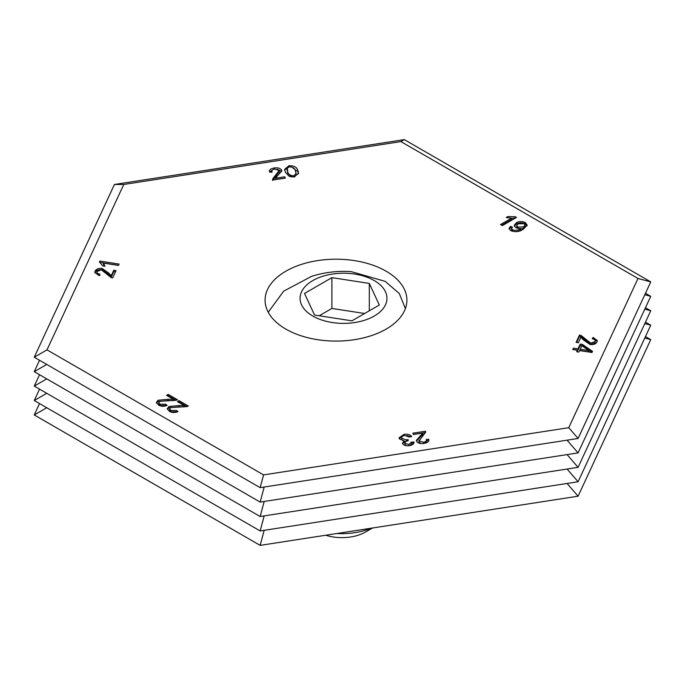 <?xml version="1.0" encoding="UTF-8"?>
<svg xmlns="http://www.w3.org/2000/svg" width="685" height="685" viewBox="0 0 685 685"><rect width="100%" height="100%" fill="white"/><g stroke="black" fill="none" stroke-linecap="round" stroke-linejoin="round"><path stroke-width="1.03" d="M386.134 329.1A70.915 40.937 180 0 1 308.849 337.97A70.915 40.937 180 0 1 265.078 300.15A70.915 40.937 180 0 1 285.85 271.2A70.915 40.937 180 0 1 363.127 262.321A70.915 40.937 180 0 1 406.907 300.15A70.915 40.937 180 0 1 386.134 329.1M577.369 350.24L572.771 349.53L573.405 348.168L578.003 348.879L580.238 344.058L582.413 344.392L592.516 351.388L592.003 352.501L579.544 350.574L578.842 352.073L576.676 351.739L577.369 350.24L577.241 351.825M413.945 442.69L413.945 441.876C414.142 443.803 412.661 445.062 409.502 445.644C406.154 446.089 403.833 445.413 402.532 443.632L404.141 440.969L399.278 438.794L399.055 437.835L404.141 434.316C407.686 433.879 410.212 434.607 411.711 436.499L409.433 437.047L404.655 435.446C402.275 435.951 401.307 436.927 401.77 438.374L406.53 439.95L408.132 439.547L408.037 440.823C405.734 441.174 404.707 441.996 404.972 443.289L408.928 444.531L411.479 441.996L413.98 442.296M401.77 439.684L401.607 437.706L401.77 439.684L403.242 440.952M404.972 444.591L404.835 442.741L404.972 444.591L406.479 445.712M410.067 445.55L411.522 443.76L411.479 441.996M404.141 440.969L404.141 442.279L402.54 443.632L402.378 442.989M167.996 399.295L173.408 399.312L166.549 395.331L168.202 394.38L177.449 399.74L176.045 400.314L159.759 401.299L158.757 402.686L159.956 404.227L165.513 404.193L167.097 405.323C164.092 406.642 161.223 406.548 158.492 405.023L156.428 402.455L158.029 400.254L167.996 399.295L167.996 400.597L173.408 400.614L173.408 399.312M99.411 261.944L99.822 261.062L119.096 264.067L118.462 265.429L103.435 263.091L105.002 266.251L102.724 265.9L99.411 261.944M294.182 176.935L289.327 176.456L285.38 172.277L284.609 169.418L289.001 165.702C294.028 165.659 296.956 167.208 297.804 170.368L298.574 173.236L294.182 176.935M523.289 229.21C519.538 231.847 515.377 232.335 510.779 230.682L509.066 228.49L510.496 226.341L512.491 227.274L511.584 228.627L512.5 229.792C515.428 230.734 518.108 230.374 520.523 228.721L515.779 227.711L514.178 225.485L516.319 222.771C519.256 221.195 522.27 221.127 525.335 222.565L527.185 225.134L523.289 229.21M515.308 216.768L516.481 217.445L502.345 225.605L500.529 224.56L511.549 218.198L506.198 217.522L507.868 216.554L515.308 216.768L515.351 218.095M269.548 172.115C269.068 169.966 270.643 168.587 274.274 167.979C277.845 167.482 280.293 168.193 281.621 170.12L281.818 170.985L275.387 178.246L284.729 176.816L285.328 178.109L272.733 180.044L272.57 179.068L279.197 170.462L274.736 169.109C272.39 169.555 271.491 170.488 272.022 171.884L269.548 172.115L269.428 171.284M272.733 180.044L272.57 179.59M279.317 172.337L279.197 170.462M271.842 172.423L272.022 171.884M97.099 271.414C96.602 272.827 97.544 273.752 99.933 274.188L99.034 275.55L94.847 272.347L95.164 271.08C96.2 269.025 98.52 268.152 102.116 268.46L108.564 272.972L111.261 275.695L113.796 270.258L116.065 270.618L112.64 277.939L111.081 277.528L101.406 269.847L97.099 271.414L96.927 273.443M178.862 405.571L184.282 405.589L177.415 401.607L179.076 400.656L188.315 406.017L186.919 406.59L170.625 407.575L169.632 408.962L170.83 410.503L176.379 410.469L177.963 411.599C174.966 412.918 172.098 412.824 169.366 411.3L167.294 408.731L168.904 406.53L178.862 405.571L178.862 406.873L184.282 406.89L184.282 405.589M426.447 440.746L428.75 440.532L428.75 439.231C429.247 441.397 427.663 442.793 423.998 443.409C420.393 443.914 417.918 443.204 416.566 441.251L416.369 440.361L422.842 433.04L413.415 434.495L412.807 433.185L425.513 431.225L425.676 432.209L419.014 440.9L423.527 442.27C425.89 441.808 426.798 440.875 426.258 439.462L428.75 439.231L428.887 440.061M413.372 434.401L425.513 432.526L425.513 431.225L425.676 432.209M419.014 442.21L418.895 440.352L419.014 442.21L421.164 443.555M424.803 443.263L426.447 441.525L426.258 439.462M583.586 340.017L580.88 337.294L578.354 342.74L576.085 342.389L579.493 335.051L581.051 335.462L590.77 343.142L595.068 341.567L595.239 340.839L595.068 342.868L595.068 341.567C595.556 340.154 594.614 339.229 592.225 338.792L593.124 337.431L597.32 340.608L597.012 341.892C595.976 343.956 593.664 344.829 590.068 344.529L583.586 340.017M638 278.487L650.75 281.903L578.089 438.469L568.747 427.688L638 278.487L400.896 141.598L123.762 184.47L47 349.864L34.25 357.227L114.429 184.47L123.762 184.47M568.747 427.688L263.571 474.902L47 349.864M650.75 281.903L404.313 139.62L400.896 141.598M644.79 294.738L650.75 296.331L645.467 293.283M644.79 309.166L650.75 310.767L645.467 307.719M644.79 323.603L650.75 325.195L645.467 322.147M644.79 338.03L650.75 339.632L645.467 336.575M46.751 364.446L34.25 371.664L39.533 360.276M46.751 378.873L34.25 386.092L39.533 374.712M46.751 393.31L34.25 400.519L39.533 389.14M46.751 407.738L34.25 414.956L39.533 403.576M501.66 225.211L511.549 219.508L511.549 218.198M507.868 217.856L507.868 216.554M511.549 218.301L515.308 218.078M509.195 229.133L510.496 227.643L510.496 226.341M510.496 227.643L511.686 228.199M511.584 228.627L511.584 229.929L512.5 231.102L512.5 229.792M512.5 231.102C515.428 232.044 518.108 231.684 520.523 230.023L520.523 228.721M520.523 230.023L520.857 228.516M514.289 226.127L516.319 224.072L516.319 222.771M516.319 224.072C519.256 222.497 522.27 222.428 525.335 223.867L525.335 222.565M525.335 223.867L527.082 225.759M517.963 228.396L517.963 227.086L523.605 226.932L525.087 225.108L523.982 223.661L518.031 223.867L516.738 225.528L516.738 226.829L518.143 228.49M520.857 229.047L523.605 228.233L525.087 226.41L525.087 225.108M523.605 228.233L523.605 226.932M516.738 225.528L517.963 227.086M284.729 176.816L284.729 178.117L275.387 179.547L275.387 178.246M272.57 180.369L279.197 171.764M269.513 171.961L273.383 169.452M274.274 169.186L274.274 167.979M277.177 169.152L281.621 171.43L281.621 170.12M284.669 170.094L288.411 167.114M289.001 166.917L289.001 165.702M291.613 166.917L297.804 171.67L297.804 170.368M297.804 171.67L298.523 173.853M294.721 176.841L296.211 174.881L295.406 170.736C294.987 168.39 293.009 167.089 289.49 166.823L287.289 168.005L287.786 171.909C288.214 174.238 290.175 175.548 293.668 175.831L296.211 173.579M287.006 169.135L287.786 173.211L291.562 177.021M287.786 173.211L287.786 171.909M293.668 177.004L293.668 175.831M94.941 272.981L95.164 272.39C96.2 270.335 98.52 269.453 102.116 269.762L108.564 274.283L111.261 277.005L111.261 275.695M111.261 277.005L113.796 271.568L113.796 270.258M113.796 271.568L115.5 271.825M97.099 272.716C96.602 274.128 97.544 275.053 99.933 275.49M95.164 272.39L95.164 271.08M102.116 269.762L102.116 268.46M99.822 262.175L99.822 261.062M100.207 262.432L118.531 265.283M104.574 266.182L103.435 264.393L103.435 263.091M178.545 402.266L179.076 400.656M179.076 401.967L187.014 406.565M169.632 408.962L169.632 410.264L170.83 411.805L170.83 410.503M170.83 411.805L176.379 411.771L176.379 410.469M167.414 409.373L168.904 407.84L168.904 406.53M168.904 407.84L178.862 406.873M167.679 395.99L168.202 394.38M168.202 395.682L176.139 400.288M158.757 402.686L158.757 403.987L159.956 405.529L159.956 404.227M159.956 405.529L165.513 405.494L165.513 404.193M156.54 403.097L158.029 401.564L158.029 400.254M158.029 401.564L167.996 400.597M416.48 441.02L422.842 434.341L422.842 433.04M423.527 443.469L423.527 442.27M404.141 435.54L404.141 434.316M406.984 435.506L410.683 436.747M404.141 441.226L406.333 441.286M406.53 441.208L406.53 439.95M408.132 440.815L408.132 439.547M408.928 445.721L408.928 444.531M411.522 443.298L413.808 443.186M399.158 438.52L403.456 435.746M576.65 342.474L579.493 336.352L579.493 335.051M579.493 336.352L581.051 336.763L581.051 335.462M581.051 336.763L590.77 344.444L590.77 343.142M590.77 344.444L595.068 342.868M592.979 338.947L593.124 337.431M593.124 338.733L597.234 341.301M573.336 349.615L573.405 348.168M573.405 349.47L578.003 350.181L578.003 348.879M578.003 350.181L580.238 345.368L580.238 344.058M580.238 345.368L582.413 345.694L582.413 344.392M582.413 345.694L592.063 352.381M580.169 349.213L580.169 350.514L588.843 351.859L588.843 350.549L581.788 345.737L580.169 349.213L588.843 350.549M578.089 438.469L260.154 487.651L34.25 357.227M260.154 487.651L263.571 474.902M567.069 440.172L578.089 452.896L260.154 502.079L34.25 371.664M260.154 502.079L264.187 487.026M567.069 454.6L578.089 467.333L260.154 516.516L34.25 386.092M260.154 516.516L264.187 501.463M567.069 469.037L578.089 481.76L260.154 530.943L34.25 400.519M260.154 530.943L264.187 515.891M567.069 483.464L578.089 496.197L260.154 545.38L34.25 414.956M260.154 545.38L264.187 530.318M578.089 452.896L650.75 296.331M578.089 467.333L650.75 310.767M578.089 481.76L650.75 325.195M578.089 496.197L650.75 339.632M404.313 139.62L114.429 184.47M312.797 316.042A43.446 25.088 0 0 0 374.241 316.042A43.446 25.088 0 0 0 374.241 280.567A43.446 25.088 0 0 0 312.797 280.567A43.446 25.088 0 0 0 312.797 316.042M405.392 308.558L399.278 293.497L385.193 281.364L351.379 271.671A104.796 104.796 0 0 0 311.538 276.38L283.71 291.125L268.237 312.232M372.537 527.989L365.636 531.98A33.539 19.36 180 0 1 325.709 535.233M336.951 533.495A50.305 29.044 0 0 0 371.253 528.195M369.301 283.419L331.9 277.639L304.517 293.445L314.535 315.04L351.944 320.828L379.319 305.013L369.301 283.419L369.301 310.802M364.625 313.507L331.9 308.438L319.21 315.759M331.9 308.438L331.9 277.639M275.73 176.533L275.73 175.232M108.564 274.283L108.564 272.972M420.11 437.056L420.11 435.754M585.281 340.291L585.281 338.989"/></g></svg>
